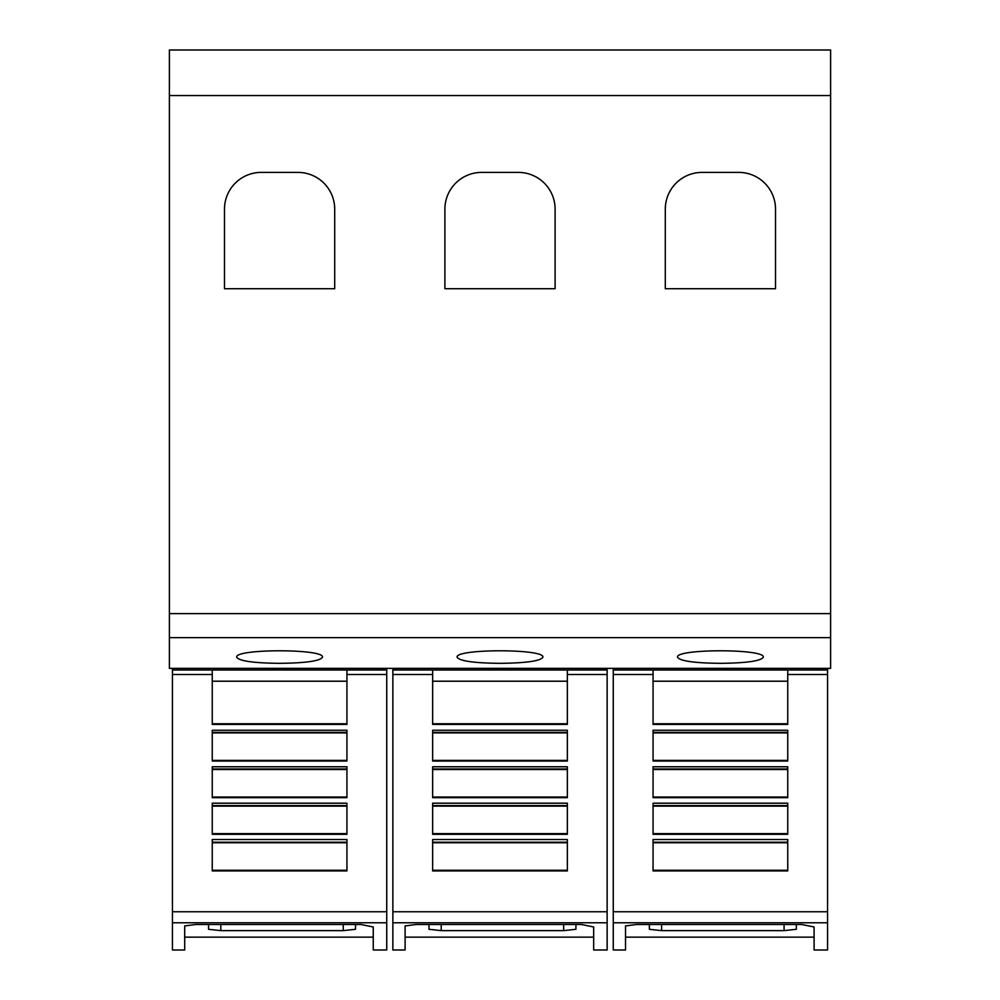 <?xml version="1.0" encoding="UTF-8"?>
<svg xmlns="http://www.w3.org/2000/svg" width="1000" height="1000" viewBox="0 0 1000 1000"><rect width="100%" height="100%" fill="white"/><g stroke="black" fill="none" stroke-linecap="round" stroke-linejoin="round"><path stroke-width="1.5" d="M212.25 674.5L212.25 669.987L346.938 669.987L346.938 724.425L212.25 724.425L212.25 674.5L172.45 674.5L172.45 669.987L212.25 669.987M172.45 674.5L172.45 922.775L386.737 922.775L386.737 950L373.263 950L373.263 926.975L373.263 950M172.45 922.775L172.45 950L184.7 950L184.7 925.913L195.712 924.5L361.025 924.5L373.263 926.975M386.737 922.775L386.737 668.363M184.7 937.138L373.263 937.138M432.65 674.5L432.65 669.987L567.35 669.987L567.35 724.425L432.65 724.425L432.65 674.5L392.863 674.5L392.863 669.987L432.65 669.987M392.863 674.5L392.863 922.775L607.137 922.775L607.137 950L593.675 950L593.675 926.975L593.675 950M392.863 922.775L392.863 950L405.1 950L405.1 925.913L416.125 924.5L581.425 924.5L593.675 926.975M607.137 922.775L607.137 668.363M405.1 937.138L593.675 937.138M653.062 674.5L653.062 669.987L787.75 669.987L787.75 724.425L653.062 724.425L653.062 674.5L613.263 674.5L613.263 669.987L653.062 669.987M613.263 674.5L613.263 922.775L827.55 922.775L827.55 950L814.087 950L814.087 926.975L814.087 950M613.263 922.775L613.263 950L625.513 950L625.513 925.913L636.525 924.5L801.838 924.5L814.087 926.975M827.55 922.775L827.55 668.363M625.513 937.138L814.087 937.138M236.737 657.262C233.837 648.637 325.35 648.637 322.45 657.262C320 661.025 305.712 663.05 279.587 663.337C253.475 663.05 239.188 661.025 236.737 657.262M457.137 657.262C454.25 648.637 545.75 648.637 542.863 657.262C540.413 661.025 526.125 663.05 500 663.337C473.875 663.05 459.588 661.025 457.137 657.262M677.55 657.262C674.65 648.637 766.162 648.637 763.263 657.262C760.812 661.025 746.525 663.05 720.413 663.337C694.287 663.05 680 661.025 677.55 657.262M665.3 288.725L665.3 209.137A36.737 36.737 0 0 1 702.038 172.4L738.775 172.4A36.737 36.737 0 0 1 775.512 209.137L775.512 288.725L665.3 288.725M444.9 288.725L444.9 209.137A36.737 36.737 0 0 1 481.637 172.4L518.362 172.4A36.737 36.737 0 0 1 555.1 209.137L555.1 288.725L444.9 288.725M224.488 288.725L224.488 209.137A36.737 36.737 0 0 1 261.225 172.4L297.962 172.4A36.737 36.737 0 0 1 334.7 209.137L334.7 288.725L224.488 288.725M796.312 929.3L796.312 924.5L796.312 929.3L784.075 930.625L661.625 930.625L649.375 929.3L649.375 924.5M787.75 730.238L787.75 761.05L653.062 761.05L653.062 730.238L787.75 730.238M787.75 766.762L787.75 797.675L653.062 797.675L653.062 766.762L787.75 766.762M787.75 803.188L787.75 834.312L653.062 834.312L653.062 803.188L787.75 803.188M787.75 839.525L787.75 870.938L653.062 870.938L653.062 839.525L787.75 839.525M653.062 723.775L787.75 723.775M653.062 732.9L787.75 732.9M653.062 760.4L787.75 760.4M653.062 769.513L787.75 769.513M653.062 797.013L787.75 797.013M653.062 806.137L787.75 806.137M653.062 833.637L787.75 833.637M653.062 842.75L787.75 842.75M653.062 870.263L787.75 870.263M787.75 669.987L827.55 669.987M613.263 668.363L827.55 668.413M613.263 668.413L613.263 669.987M575.913 924.5L575.913 929.3L563.663 930.625L441.213 930.625L428.975 929.3L428.975 924.5M567.35 730.238L567.35 761.05L432.65 761.05L432.65 730.238L567.35 730.238M567.35 766.762L567.35 797.675L432.65 797.675L432.65 766.762L567.35 766.762M567.35 803.188L567.35 834.312L432.65 834.312L432.65 803.188L567.35 803.188M567.35 839.525L567.35 870.938L432.65 870.938L432.65 839.525L567.35 839.525M432.65 723.775L567.35 723.775M432.65 732.9L567.35 732.9M432.65 760.4L567.35 760.4M432.65 769.513L567.35 769.513M432.65 797.013L567.35 797.013M432.65 806.137L567.35 806.137M432.65 833.637L567.35 833.637M432.65 842.75L567.35 842.75M432.65 870.263L567.35 870.263M567.35 669.987L607.137 669.987M392.863 668.363L607.137 668.413M392.863 668.413L392.863 669.987M355.5 924.5L355.5 929.3L343.263 930.625L220.812 930.625L208.562 929.3L208.562 924.5M346.938 730.238L346.938 761.05L212.25 761.05L212.25 730.238L346.938 730.238M346.938 766.762L346.938 797.675L212.25 797.675L212.25 766.762L346.938 766.762M346.938 803.188L346.938 834.312L212.25 834.312L212.25 803.188L346.938 803.188M346.938 839.525L346.938 870.938L212.25 870.938L212.25 839.525L346.938 839.525M212.25 723.775L346.938 723.775M212.25 732.9L346.938 732.9M212.25 760.4L346.938 760.4M212.25 769.513L346.938 769.513M212.25 797.013L346.938 797.013M212.25 806.137L346.938 806.137M212.25 833.637L346.938 833.637M212.25 842.75L346.938 842.75M212.25 870.263L346.938 870.263M346.938 669.987L386.737 669.987M172.45 668.363L386.737 668.413M172.45 668.413L172.45 669.987M169.387 95.538L169.387 668.363L830.612 668.363L830.612 50L169.387 50L169.387 95.538L830.612 95.538M346.938 674.5L386.737 674.5M567.35 674.5L607.137 674.5M787.75 674.5L827.55 674.5M784.075 924.5L784.075 930.625M661.625 924.5L661.625 930.625M653.062 681.213L787.75 681.213M653.062 732.35L787.75 732.35M653.062 768.975L787.75 768.975M653.062 805.6L787.75 805.6M653.062 842.212L787.75 842.212M613.263 911.75L827.55 911.75M563.663 924.5L563.663 930.625M441.213 924.5L441.213 930.625M432.65 681.213L567.35 681.213M432.65 732.35L567.35 732.35M432.65 768.975L567.35 768.975M432.65 805.6L567.35 805.6M432.65 842.212L567.35 842.212M392.863 911.75L607.137 911.75M343.263 924.5L343.263 930.625M220.812 924.5L220.812 930.625M212.25 681.213L346.938 681.213M212.25 732.35L346.938 732.35M212.25 768.975L346.938 768.975M212.25 805.6L346.938 805.6M212.25 842.212L346.938 842.212M172.45 911.75L386.737 911.75M169.387 637.663L830.612 637.663M169.387 613.612L830.612 613.612"/></g></svg>
